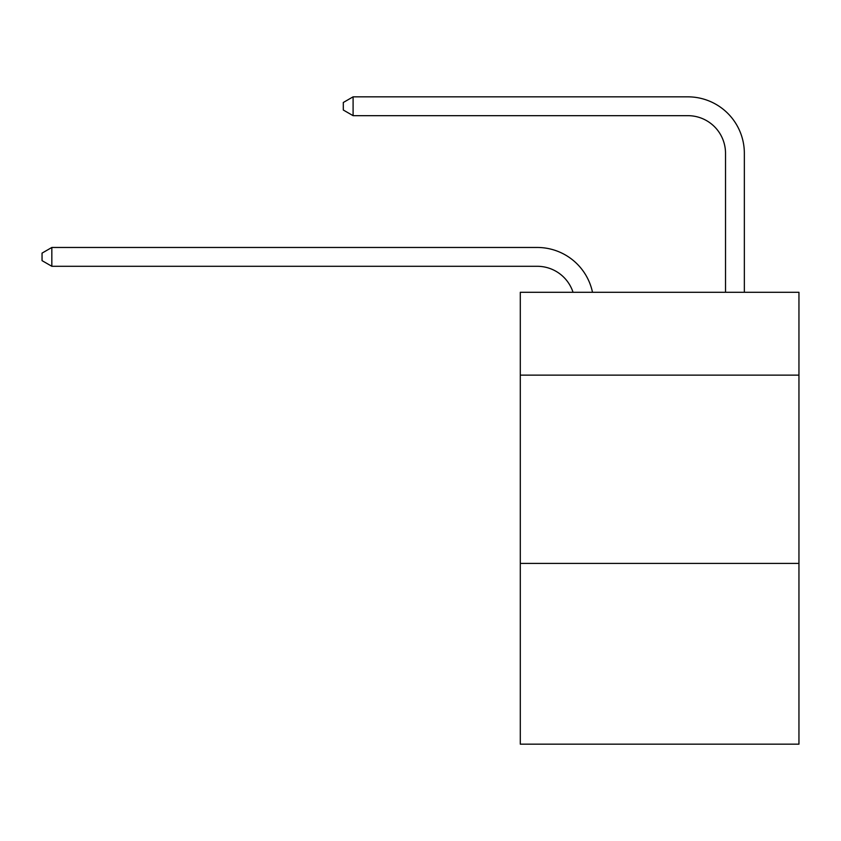 <?xml version="1.0" encoding="UTF-8"?>
<svg xmlns="http://www.w3.org/2000/svg" width="841" height="841" viewBox="0 0 841 841"><rect width="100%" height="100%" fill="white"/><g stroke="black" fill="none" stroke-linecap="round" stroke-linejoin="round"><path stroke-width="1.26" d="M798.95 375.128L798.95 292.279L520.295 292.279L520.295 375.128L798.95 375.128L798.95 744.159L520.295 744.159L520.295 375.128M798.95 563.407L520.295 563.407M537.231 266.292A37.656 37.656 -52 0 1 573.036 292.279A37.656 37.656 -38.2 0 0 537.231 266.292L51.837 266.292L42.05 260.647L42.05 253.12L51.837 247.464L537.231 247.464A56.484 56.484 128 0 1 592.506 292.279M725.52 292.279L725.52 153.325A37.656 37.656 102.3 0 0 687.864 115.669L353.094 115.669L343.307 110.024L343.307 102.486L353.094 96.841L687.864 96.841A56.484 56.484 56.5 0 1 744.348 153.325L744.348 292.279M725.52 153.325A37.656 37.656 -123.5 0 0 687.864 115.669A37.656 37.656 -123.5 0 1 725.52 153.325A37.656 37.656 -123.5 0 0 687.864 115.669A37.656 37.656 -123.5 0 1 725.52 153.325A37.656 37.656 -123.5 0 0 687.864 115.669A37.656 37.656 -123.5 0 1 725.52 153.325A37.656 37.656 -123.5 0 0 687.864 115.669A37.656 37.656 -123.5 0 1 725.52 153.325A37.656 37.656 -123.5 0 0 687.864 115.669A37.656 37.656 -123.5 0 1 725.52 153.325A37.656 37.656 -123.5 0 0 687.864 115.669A37.656 37.656 -123.5 0 1 725.52 153.325A37.656 37.656 -123.5 0 0 687.864 115.669A37.656 37.656 -123.5 0 1 725.52 153.325A37.656 37.656 -123.5 0 0 687.864 115.669A37.656 37.656 -123.5 0 1 725.52 153.325A37.656 37.656 -123.5 0 0 687.864 115.669A37.656 37.656 -123.5 0 1 725.52 153.325A37.656 37.656 -123.5 0 0 687.864 115.669A37.656 37.656 -123.5 0 1 725.52 153.325A37.656 37.656 -123.5 0 0 687.864 115.669A37.656 37.656 -123.5 0 1 725.52 153.325A37.656 37.656 -123.5 0 0 687.864 115.669A37.656 37.656 -123.5 0 1 725.52 153.325A37.656 37.656 -123.5 0 0 687.864 115.669A37.656 37.656 -123.5 0 1 725.52 153.325A37.656 37.656 -123.5 0 0 687.864 115.669A37.656 37.656 -123.5 0 1 725.52 153.325A37.656 37.656 -123.5 0 0 687.864 115.669A37.656 37.656 -123.5 0 1 725.52 153.325A37.656 37.656 -123.5 0 0 687.864 115.669A37.656 37.656 -123.5 0 1 725.52 153.325A37.656 37.656 -123.5 0 0 687.864 115.669A37.656 37.656 -123.5 0 1 725.52 153.325A37.656 37.656 -123.5 0 0 687.864 115.669A37.656 37.656 -123.5 0 1 725.52 153.325A37.656 37.656 -123.5 0 0 687.864 115.669A37.656 37.656 -123.5 0 1 725.52 153.325A37.656 37.656 -123.5 0 0 687.864 115.669M51.837 247.464L51.837 266.292M353.094 96.841L353.094 115.669"/></g></svg>
